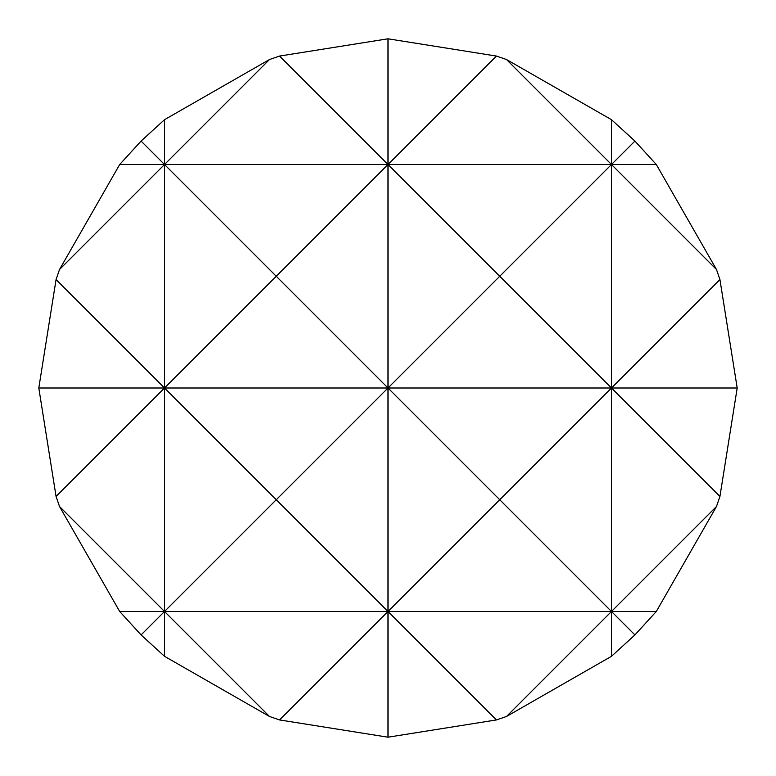 <?xml version="1.0" encoding="UTF-8"?>
<svg xmlns="http://www.w3.org/2000/svg" width="776" height="776" viewBox="0 0 776 776"><rect width="100%" height="100%" fill="white"/><g stroke="black" fill="none" stroke-linecap="round" stroke-linejoin="round"><path stroke-width="1.16" d="M656.312 164.512L611.488 164.512L634.923 141.077L656.312 164.512L716.481 269.505L611.488 164.512L499.744 276.256L388 164.512L388 388L499.744 276.256L611.488 388L719.934 279.554L737.2 388L719.934 496.446L716.481 506.495L656.312 611.488L634.923 634.923L611.488 656.312L506.495 716.481L496.446 719.934L388 737.2L279.554 719.934L269.505 716.481L164.512 656.312L141.077 634.923L119.688 611.488L59.519 506.495L56.066 496.446L38.8 388L56.066 279.554L59.519 269.505L119.688 164.512L141.077 141.077L164.512 119.688L164.512 388L276.256 276.256L388 388L164.512 388L164.512 611.488L276.256 499.744L164.512 388L38.8 388M279.554 56.066L388 164.512L496.446 56.066L506.495 59.519L611.488 119.688L611.488 164.512L388 164.512L276.256 276.256L164.512 164.512L269.505 59.519L279.554 56.066L388 38.8L388 164.512L119.688 164.512M506.495 59.519L611.488 164.512L611.488 388L388 388L276.256 499.744L388 611.488L499.744 499.744L388 388L388 611.488L119.688 611.488M719.934 496.446L611.488 388L499.744 499.744L611.488 611.488L388 611.488L279.554 719.934M737.2 388L611.488 388L611.488 611.488L506.495 716.481M164.512 119.688L269.505 59.519M141.077 141.077L164.512 164.512L59.519 269.505M56.066 279.554L164.512 388L56.066 496.446M59.519 506.495L164.512 611.488L141.077 634.923M269.505 716.481L164.512 611.488L164.512 656.312M496.446 719.934L388 611.488L388 737.2M634.923 634.923L611.488 611.488L611.488 656.312M656.312 611.488L611.488 611.488L716.481 506.495M716.481 269.505L719.934 279.554M611.488 119.688L634.923 141.077M388 38.8L496.446 56.066"/></g></svg>
